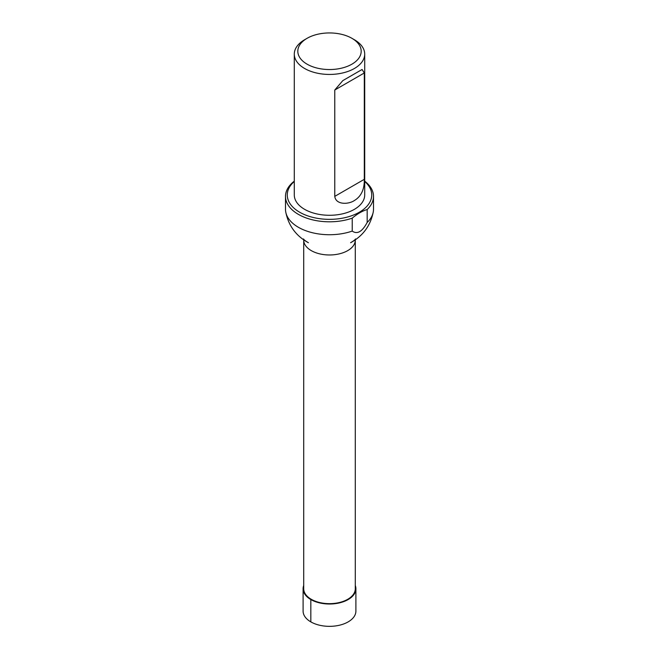 <?xml version="1.0" encoding="UTF-8"?>
<svg xmlns="http://www.w3.org/2000/svg" width="659" height="659" viewBox="0 0 659 659"><rect width="100%" height="100%" fill="white"/><g stroke="black" fill="none" stroke-linecap="round" stroke-linejoin="round"><path stroke-width="0.99" d="M355.283 240.09A25.783 14.885 0 0 1 329.5 254.975A25.783 14.885 0 0 1 303.717 240.09L303.717 588.775A25.783 14.885 0 0 0 329.5 603.66A25.783 14.885 0 0 0 355.283 588.775L355.283 239.901M367.17 222.462A44.005 25.404 0 0 0 373.282 211.852A44.005 25.404 0 0 0 373.505 209.331L373.505 196.398A44.005 25.404 180 0 1 367.17 209.521L367.17 222.462C362.195 231.746 357.219 234.62 352.236 231.078L352.236 218.145A44.005 25.404 180 0 1 307.868 218.524A44.005 25.404 180 0 1 285.495 196.398A44.005 25.404 180 0 1 294.293 181.151M285.495 196.398L285.495 209.331A44.005 25.404 0 0 0 285.718 211.852A44.005 25.404 0 0 0 352.236 231.078M364.707 181.151A44.005 25.404 180 0 1 373.505 196.398M294.293 181.48A42.242 24.391 0 0 0 299.631 212.206A42.242 24.391 0 0 0 365.671 207.56A42.242 24.391 0 0 0 364.707 181.48M352.236 218.145C357.244 213.903 362.219 211.028 367.17 209.521M351.906 38.304L354.394 39.746A35.207 20.322 180 0 1 364.707 54.12L364.707 194.957A35.207 20.322 180 0 1 342.968 213.738A35.207 20.322 180 0 1 304.606 209.331A35.207 20.322 180 0 1 294.293 194.957L294.293 54.12A35.207 20.322 180 0 1 304.606 39.746L307.094 38.304A31.681 18.295 0 0 0 307.094 64.178A31.681 18.295 0 0 0 351.906 64.178A31.681 18.295 0 0 0 351.906 38.304A31.681 18.295 0 0 0 307.094 38.304M364.707 54.12A35.207 20.322 180 0 1 342.968 72.894A35.207 20.322 180 0 1 304.606 68.487A35.207 20.322 180 0 1 294.293 54.12M364.303 72.968L364.303 179.322C364.509 189.364 361.198 196.431 354.394 200.517C348.743 204.463 335.835 205.097 334.772 196.374L334.772 90.019L342.828 80.604L362.079 69.492L364.303 72.968L334.772 90.019M303.717 585.489A26.401 15.239 0 0 0 303.099 588.775L303.099 611.099A26.401 15.239 0 0 0 310.834 621.882A26.401 15.239 0 0 0 339.607 625.185A26.401 15.239 0 0 0 355.901 611.099L355.901 588.775A26.401 15.239 0 0 0 355.283 585.489M303.099 588.775A26.401 15.239 0 0 0 310.834 599.55A26.401 15.239 0 0 0 339.607 602.853A26.401 15.239 0 0 0 355.901 588.775M311.27 599.303L310.834 599.55L310.834 621.882M334.772 196.374L364.303 179.322M303.511 238.945C303.824 239.719 305.463 240.98 308.412 242.726C296.039 235.98 288.477 225.691 285.718 211.852M355.489 238.945C355.176 239.719 353.537 240.98 350.588 242.726C362.961 235.98 370.523 225.691 373.282 211.852"/></g></svg>
